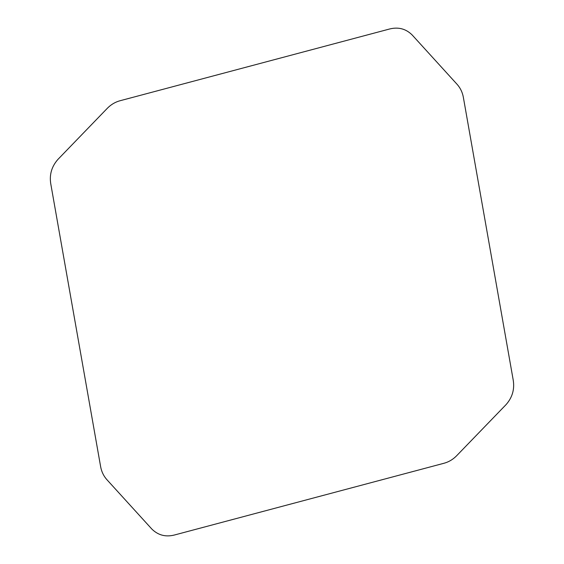 <?xml version="1.0" encoding="UTF-8"?>
<svg xmlns="http://www.w3.org/2000/svg" width="564" height="564" viewBox="0 0 564 564"><rect width="100%" height="100%" fill="white"/><g stroke="black" fill="none" stroke-linecap="round" stroke-linejoin="round"><path stroke-width="0.85" d="M106.645 479.4C103.48 475.741 101.464 471.441 100.603 466.491L50.76 183.793C49.294 174.636 51.676 166.514 57.895 159.436L107.611 107.999C111.263 104.382 115.451 101.95 120.167 100.709L389.703 28.968C398.424 26.811 405.918 28.806 412.171 34.975L457.348 84.607C460.513 88.273 462.529 92.574 463.389 97.523L513.24 380.221C514.699 389.379 512.316 397.5 506.105 404.578L456.382 456.015C452.73 459.632 448.542 462.057 443.826 463.305L174.29 535.046C165.569 537.203 158.075 535.201 151.822 529.039L106.645 479.4"/></g></svg>
